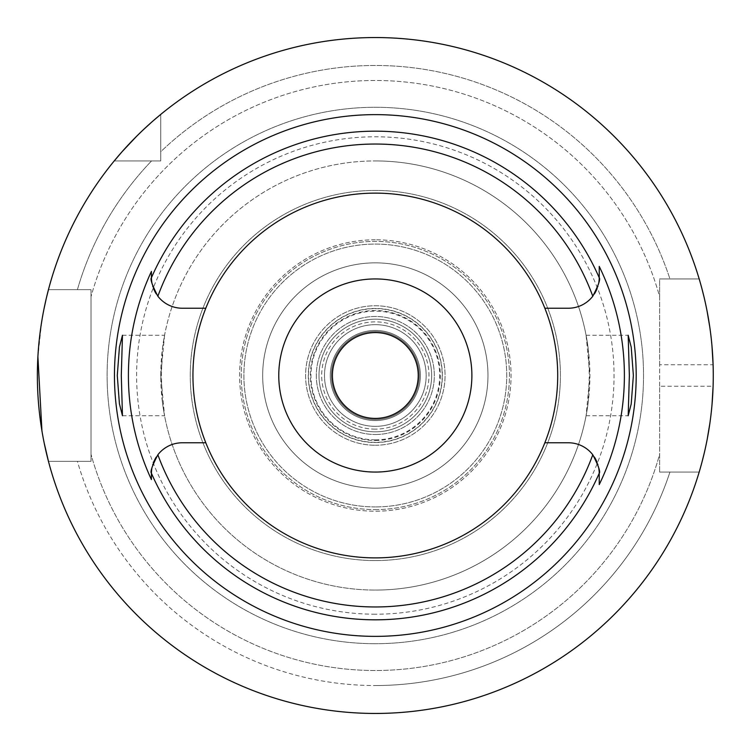 <?xml version="1.0" encoding="UTF-8"?>
<svg xmlns="http://www.w3.org/2000/svg" width="751" height="751" viewBox="0 0 751 751"><rect width="100%" height="100%" fill="white"/><g stroke="black" fill="none" stroke-linecap="round" stroke-linejoin="round"><path stroke-width="0.56" stroke-dasharray="3.75 2.82" d="M375.322 557.89A182.39 182.39 0 0 1 192.941 375.5A182.39 182.39 0 0 1 375.322 193.11A182.39 182.39 0 0 1 557.711 375.5A182.39 182.39 0 0 1 375.322 557.89M156.246 293.913A30.894 30.894 0 0 0 182.315 308.229L205.802 308.229M151.871 282.564A30.894 30.894 0 0 0 152.059 283.568M152.19 284.169A30.894 30.894 0 0 0 152.744 286.272M152.904 286.798A30.894 30.894 0 0 0 153.579 288.684M154.453 290.675A30.894 30.894 0 0 0 154.762 291.313M151.42 276.612L151.42 277.335M151.42 475.392L151.42 478.706M205.802 442.771L182.315 442.771A30.894 30.894 0 0 0 156.246 457.087M154.762 459.687A30.894 30.894 0 0 0 154.453 460.325M153.579 462.316A30.894 30.894 0 0 0 152.894 464.24M152.744 464.728A30.894 30.894 0 0 0 152.19 466.831M152.059 467.422A30.894 30.894 0 0 0 151.862 468.436M598.782 468.436A30.894 30.894 0 0 0 598.594 467.432M598.463 466.831A30.894 30.894 0 0 0 597.909 464.728M597.749 464.202A30.894 30.894 0 0 0 597.073 462.316M596.2 460.325A30.894 30.894 0 0 0 595.89 459.687M594.407 457.087A30.894 30.894 0 0 0 568.329 442.771L544.851 442.771M544.851 308.229L568.329 308.229A30.894 30.894 0 0 0 594.407 293.913M595.89 291.313A30.894 30.894 0 0 0 596.2 290.675M597.073 288.684A30.894 30.894 0 0 0 597.758 286.76M597.909 286.272A30.894 30.894 0 0 0 598.463 284.169M598.594 283.578A30.894 30.894 0 0 0 598.791 282.564M599.232 484.583L599.232 484.01M599.232 474.961L599.232 473.665M121.7 152.153L122.441 151.317M136.569 136.325L137.593 135.302M141.348 131.65L143.31 129.782M151.308 122.469L153.917 120.179M659.631 386.23L659.631 364.77L713.103 364.77A337.95 337.95 0 0 1 713.103 386.23L659.631 386.23L659.631 472.06L659.631 296.664A295.04 295.04 0 0 0 91.021 296.664A295.04 295.04 0 0 1 659.631 296.664L659.631 278.94L699.19 278.94A337.95 337.95 0 0 0 160.752 114.405L160.752 160.93L114.236 160.93A337.95 337.95 0 0 0 48.458 289.67L77.409 289.67A310.032 310.032 0 0 1 151.542 160.93A310.032 310.032 0 0 0 77.409 289.67L48.458 289.67L91.021 289.67L91.021 461.33L48.458 461.33A337.95 337.95 0 0 0 699.19 472.06L669.939 472.06A310.032 310.032 0 0 1 375.322 685.532A310.032 310.032 0 0 0 669.939 472.06L659.631 472.06L659.631 454.336A295.04 295.04 0 0 1 91.021 454.336A295.04 295.04 0 0 0 659.631 454.336L659.631 472.06L699.19 472.06A337.95 337.95 0 0 1 48.458 461.33L91.021 461.33L91.021 289.67L48.458 289.67A337.95 337.95 0 0 1 114.236 160.93L160.752 160.93L160.752 114.405L160.752 160.93L114.236 160.93A337.95 337.95 0 0 0 48.458 289.67M46.402 297.922L46.083 299.283M44.102 308.436L41.925 320.217M41.643 321.963L37.897 356.8M41.934 430.821L44.168 442.921M91.021 296.664L91.021 289.67L91.021 296.664M659.631 364.77L659.631 278.94L669.939 278.94A310.032 310.032 0 0 0 160.752 151.721L160.752 114.405A337.95 337.95 0 0 1 375.322 37.55A337.95 337.95 0 0 0 160.752 114.405M48.458 461.33L77.409 461.33A310.032 310.032 0 0 0 375.322 685.532A310.032 310.032 0 0 1 77.409 461.33L48.458 461.33A337.95 337.95 0 0 0 699.19 472.06L659.631 472.06L699.19 472.06M375.322 643.71A268.21 268.21 0 0 1 107.111 375.5A268.21 268.21 0 0 1 375.322 107.29A268.21 268.21 0 0 1 643.541 375.5A268.21 268.21 0 0 1 375.322 643.71A268.21 268.21 0 0 0 643.541 375.5A268.21 268.21 0 0 0 375.322 107.29A268.21 268.21 0 0 0 107.111 375.5A268.21 268.21 0 0 0 375.322 643.71M114.236 160.93L160.752 160.93L160.752 151.721A310.032 310.032 0 0 1 669.939 278.94L699.19 278.94A337.95 337.95 0 0 0 375.322 37.55A337.95 337.95 0 0 1 699.19 278.94L659.631 278.94L699.19 278.94M711.986 405.033L709.883 423.245M707.142 439.617L704.203 453.275M701.744 463.029L701.603 463.564M699.951 469.45L699.81 469.948M701.556 287.257L701.687 287.746M704.128 297.396L707.048 310.933M709.817 327.295L711.957 345.648M375.322 614.215A238.715 238.715 0 0 1 136.616 375.5A238.715 238.715 0 0 1 375.322 136.785A238.715 238.715 0 0 1 614.036 375.5A238.715 238.715 0 0 1 375.322 614.215M375.322 506.925A131.425 131.425 0 0 1 243.897 375.5A131.425 131.425 0 0 1 375.322 244.075A131.425 131.425 0 0 1 506.747 375.5A131.425 131.425 0 0 1 375.322 506.925A131.425 131.425 0 0 0 506.747 375.5A131.425 131.425 0 0 0 375.322 244.075A131.425 131.425 0 0 0 243.897 375.5A131.425 131.425 0 0 0 375.322 506.925M375.322 488.15A112.65 112.65 0 0 1 262.672 375.5A112.65 112.65 0 0 1 375.322 262.85A112.65 112.65 0 0 1 487.972 375.5A112.65 112.65 0 0 1 375.322 488.15A112.65 112.65 0 0 0 487.972 375.5A112.65 112.65 0 0 0 375.322 262.85A112.65 112.65 0 0 0 262.672 375.5A112.65 112.65 0 0 0 375.322 488.15A112.65 112.65 0 0 0 487.972 375.5A112.65 112.65 0 0 0 375.322 262.85A112.65 112.65 0 0 1 487.972 375.5A112.65 112.65 0 0 1 375.322 488.15A112.65 112.65 0 0 1 262.672 375.5A112.65 112.65 0 0 1 375.322 262.85A112.65 112.65 0 0 0 262.672 375.5A112.65 112.65 0 0 0 375.322 488.15M375.322 472.06A96.56 96.56 0 0 1 278.771 375.5A96.56 96.56 0 0 1 375.322 278.94A96.56 96.56 0 0 1 471.881 375.5A96.56 96.56 0 0 1 375.322 472.06A96.56 96.56 0 0 0 471.881 375.5A96.56 96.56 0 0 0 375.322 278.94A96.56 96.56 0 0 0 278.771 375.5A96.56 96.56 0 0 0 375.322 472.06A96.56 96.56 0 0 1 278.771 375.5A96.56 96.56 0 0 1 375.322 278.94A96.56 96.56 0 0 1 471.881 375.5A96.56 96.56 0 0 1 375.322 472.06A96.56 96.56 0 0 0 471.881 375.5A96.56 96.56 0 0 0 375.322 278.94A96.56 96.56 0 0 0 278.771 375.5A96.56 96.56 0 0 0 375.322 472.06A96.56 96.56 0 0 1 278.771 375.5A96.56 96.56 0 0 1 375.322 278.94A96.56 96.56 0 0 1 471.881 375.5A96.56 96.56 0 0 1 375.322 472.06M375.322 439.87A64.37 64.37 0 0 1 310.952 375.5A64.37 64.37 0 0 1 375.322 311.13A64.37 64.37 0 0 1 439.701 375.5A64.37 64.37 0 0 1 375.322 439.87M375.322 324.657A50.843 50.843 0 0 0 324.488 375.5A50.843 50.843 0 0 0 375.322 426.343A50.843 50.843 0 0 0 426.164 375.5A50.843 50.843 0 0 0 375.322 324.657A50.843 50.843 0 0 1 426.164 375.5A50.843 50.843 0 0 1 375.322 426.343A50.843 50.843 0 0 1 324.488 375.5A50.843 50.843 0 0 1 375.322 324.657M375.322 429.14A53.64 53.64 0 0 1 321.681 375.5A53.64 53.64 0 0 1 375.322 321.86A53.64 53.64 0 0 1 428.971 375.5A53.64 53.64 0 0 1 375.322 429.14A53.64 53.64 0 0 0 428.971 375.5A53.64 53.64 0 0 0 375.322 321.86A53.64 53.64 0 0 0 321.681 375.5A53.64 53.64 0 0 0 375.322 429.14M375.322 420.56A45.06 45.06 0 0 1 330.262 375.5A45.06 45.06 0 0 1 375.322 330.44A45.06 45.06 0 0 1 420.382 375.5A45.06 45.06 0 0 1 375.322 420.56A45.06 45.06 0 0 0 420.382 375.5A45.06 45.06 0 0 0 375.322 330.44A45.06 45.06 0 0 0 330.262 375.5A45.06 45.06 0 0 0 375.322 420.56M375.322 418.41A42.91 42.91 0 0 1 332.411 375.5A42.91 42.91 0 0 1 375.322 332.59A42.91 42.91 0 0 1 418.241 375.5A42.91 42.91 0 0 1 375.322 418.41A42.91 42.91 0 0 0 418.241 375.5A42.91 42.91 0 0 0 375.322 332.59A42.91 42.91 0 0 0 332.411 375.5A42.91 42.91 0 0 0 375.322 418.41A42.91 42.91 0 0 1 332.411 375.5A42.91 42.91 0 0 1 375.322 332.59A42.91 42.91 0 0 1 418.241 375.5A42.91 42.91 0 0 1 375.322 418.41M375.322 560.565A185.065 185.065 0 0 1 190.256 375.5A185.065 185.065 0 0 1 375.322 190.435A185.065 185.065 0 0 1 560.396 375.5A185.065 185.065 0 0 1 375.322 560.565A185.065 185.065 0 0 0 560.396 375.5A185.065 185.065 0 0 0 375.322 190.435A185.065 185.065 0 0 0 190.256 375.5A185.065 185.065 0 0 0 375.322 560.565M162.413 402.095L161.343 375.5L162.413 348.905A214.57 214.57 0 0 1 375.322 160.93A214.57 214.57 0 0 0 160.752 375.5A214.57 214.57 0 0 0 375.322 590.07A214.57 214.57 0 0 1 162.413 402.095L164.563 415.735L160.752 375.5L164.563 335.265L162.413 348.905M375.322 590.07A214.57 214.57 0 0 0 588.24 402.095L586.09 415.735L589.901 375.5L586.09 335.265L588.24 348.905L589.31 375.5L588.24 402.095A214.57 214.57 0 0 1 375.322 590.07A214.57 214.57 0 0 0 589.901 375.5A214.57 214.57 0 0 0 375.322 160.93A214.57 214.57 0 0 1 588.24 348.905A214.57 214.57 0 0 0 375.322 160.93M375.322 442.555A67.055 67.055 0 0 0 442.377 375.5A67.055 67.055 0 0 0 375.322 308.445A67.055 67.055 0 0 0 308.276 375.5A67.055 67.055 0 0 0 375.322 442.555M375.322 419.49A43.99 43.99 0 0 0 419.311 375.5A43.99 43.99 0 0 0 375.322 331.51A43.99 43.99 0 0 0 331.341 375.5A43.99 43.99 0 0 0 375.322 419.49A43.99 43.99 0 0 1 331.341 375.5A43.99 43.99 0 0 1 375.322 331.51A43.99 43.99 0 0 1 419.311 375.5A43.99 43.99 0 0 1 375.322 419.49M375.322 431.825A56.325 56.325 0 0 0 431.647 375.5A56.325 56.325 0 0 0 375.322 319.175A56.325 56.325 0 0 0 318.997 375.5A56.325 56.325 0 0 0 375.322 431.825A56.325 56.325 0 0 0 431.647 375.5A56.325 56.325 0 0 0 375.322 319.175A56.325 56.325 0 0 0 318.997 375.5A56.325 56.325 0 0 0 375.322 431.825A56.325 56.325 0 0 1 318.997 375.5A56.325 56.325 0 0 1 375.322 319.175A56.325 56.325 0 0 1 431.647 375.5A56.325 56.325 0 0 1 375.322 431.825A56.325 56.325 0 0 0 431.647 375.5A56.325 56.325 0 0 0 375.322 319.175A56.325 56.325 0 0 0 318.997 375.5A56.325 56.325 0 0 0 375.322 431.825A56.325 56.325 0 0 1 318.997 375.5A56.325 56.325 0 0 1 375.322 319.175A56.325 56.325 0 0 1 431.647 375.5A56.325 56.325 0 0 1 375.322 431.825M375.322 308.642A66.858 66.858 0 0 1 442.179 375.5A66.858 66.858 0 0 1 375.322 442.358A66.858 66.858 0 0 1 308.473 375.5A66.858 66.858 0 0 1 375.322 308.642M375.322 434.51A59.01 59.01 0 0 0 434.331 375.5A59.01 59.01 0 0 0 375.322 316.49A59.01 59.01 0 0 0 316.321 375.5A59.01 59.01 0 0 0 375.322 434.51A59.01 59.01 0 0 1 316.321 375.5A59.01 59.01 0 0 1 375.322 316.49A59.01 59.01 0 0 1 434.331 375.5A59.01 59.01 0 0 1 375.322 434.51M375.322 445.24A69.74 69.74 0 0 0 445.061 375.5A69.74 69.74 0 0 0 375.322 305.76A69.74 69.74 0 0 0 305.591 375.5A69.74 69.74 0 0 0 375.322 445.24A69.74 69.74 0 0 1 305.591 375.5A69.74 69.74 0 0 1 375.322 305.76A69.74 69.74 0 0 1 445.061 375.5A69.74 69.74 0 0 1 375.322 445.24M375.322 440.499A64.999 64.999 0 0 0 440.321 375.5A64.999 64.999 0 0 0 375.322 310.501A64.999 64.999 0 0 0 310.332 375.5A64.999 64.999 0 0 0 375.322 440.499M375.322 509.61A134.11 134.11 0 0 0 509.431 375.5A134.11 134.11 0 0 0 375.322 241.39A134.11 134.11 0 0 0 241.221 375.5A134.11 134.11 0 0 0 375.322 509.61A134.11 134.11 0 0 1 241.221 375.5A134.11 134.11 0 0 1 375.322 241.39A134.11 134.11 0 0 1 509.431 375.5A134.11 134.11 0 0 1 375.322 509.61M375.322 239.785A135.715 135.715 0 0 0 239.607 375.5A135.715 135.715 0 0 0 375.322 511.215A135.715 135.715 0 0 0 511.046 375.5A135.715 135.715 0 0 0 375.322 239.785A135.715 135.715 0 0 1 511.046 375.5A135.715 135.715 0 0 1 375.322 511.215A135.715 135.715 0 0 1 239.607 375.5A135.715 135.715 0 0 1 375.322 239.785M122.469 415.735L164.563 415.735M586.09 415.735L628.183 415.735M586.09 335.265L628.183 335.265M122.469 335.265L164.563 335.265"/><path stroke-width="1.13" d="M205.802 308.229A182.39 182.39 0 0 0 375.322 557.89A182.39 182.39 0 0 0 544.851 308.229A182.39 182.39 0 0 0 205.802 308.229L182.315 308.229A30.894 30.894 0 0 1 157.87 296.232C152.2 285.23 150.05 279.072 151.42 277.748L151.42 277.335A30.894 30.894 0 0 0 151.43 278.17M151.439 278.49A30.894 30.894 0 0 0 151.871 282.564M152.059 283.568A30.894 30.894 0 0 0 152.19 284.169M152.744 286.272A30.894 30.894 0 0 0 152.904 286.798M153.579 288.684A30.894 30.894 0 0 0 154.453 290.675M154.762 291.313A30.894 30.894 0 0 0 156.246 293.913M151.42 478.706L151.42 479.589A246.919 246.919 0 0 1 151.42 271.411L151.42 276.612M151.43 472.83A30.894 30.894 0 0 0 151.42 473.665L151.42 475.392M156.246 457.087A30.894 30.894 0 0 0 154.762 459.687M154.453 460.325A30.894 30.894 0 0 0 153.579 462.316M152.894 464.24A30.894 30.894 0 0 0 152.744 464.728M152.19 466.831A30.894 30.894 0 0 0 152.059 467.422M151.862 468.436A30.894 30.894 0 0 0 151.439 472.51M205.802 442.771L182.315 442.771A30.894 30.894 0 0 0 157.87 454.768C152.2 465.77 150.05 471.928 151.42 473.252L151.42 479.589M599.223 472.83A30.894 30.894 0 0 1 599.232 473.665L599.232 473.252C600.603 471.928 598.453 465.77 592.783 454.768A30.894 30.894 0 0 0 568.329 442.771L544.851 442.771M151.42 277.335L151.42 271.411M375.322 114.631A260.869 260.869 0 0 0 114.462 375.5A260.869 260.869 0 0 0 375.322 636.369A260.869 260.869 0 0 0 636.191 375.5A260.869 260.869 0 0 0 375.322 114.631M121.296 375.5L122.469 335.265L119.447 347.009L117.278 375.5L119.428 403.831L122.469 415.735L121.296 375.5M599.214 472.51A30.894 30.894 0 0 0 598.782 468.436M598.594 467.432A30.894 30.894 0 0 0 598.463 466.831M597.909 464.728A30.894 30.894 0 0 0 597.749 464.202M597.073 462.316A30.894 30.894 0 0 0 596.2 460.325M595.89 459.687A30.894 30.894 0 0 0 594.407 457.087M594.407 293.913A30.894 30.894 0 0 0 595.89 291.313M596.2 290.675A30.894 30.894 0 0 0 597.073 288.684M597.758 286.76A30.894 30.894 0 0 0 597.909 286.272M598.463 284.169A30.894 30.894 0 0 0 598.594 283.578M598.791 282.564A30.894 30.894 0 0 0 599.214 278.49M599.223 278.17A30.894 30.894 0 0 0 599.232 277.335L599.232 266.417A249.06 249.06 0 0 1 599.232 484.583L599.232 473.665M599.232 484.01L599.232 474.961M544.851 308.229L568.329 308.229A30.894 30.894 0 0 0 592.783 296.232C598.453 285.23 600.603 279.072 599.232 277.748L599.232 266.417M633.375 375.5L631.225 347.169L628.183 335.265L629.357 375.5L628.183 415.735L631.206 403.991L633.375 375.5M375.322 713.45A337.95 337.95 0 0 1 37.372 375.5A337.95 337.95 0 0 1 375.322 37.55A337.95 337.95 0 0 1 713.272 375.5A337.95 337.95 0 0 1 375.322 713.45M114.236 160.93L121.7 152.153M122.441 151.317L136.569 136.325M137.593 135.302L141.348 131.65M143.31 129.782L151.308 122.469M153.917 120.179L160.752 114.405M48.458 289.67L46.402 297.922M46.083 299.283L44.102 308.436M41.925 320.217L41.643 321.963M37.897 356.8L41.934 430.821M44.168 442.921L48.458 461.33M713.103 386.23L711.986 405.033M709.883 423.245L707.142 439.617M704.203 453.275L701.744 463.029M701.603 463.564L699.951 469.45M699.81 469.948L699.19 472.06M699.19 278.94L699.801 281.005M699.904 281.39L701.556 287.257M701.687 287.746L704.128 297.396M707.048 310.933L709.817 327.295M711.957 345.648L713.103 364.77M375.322 332.59A42.91 42.91 0 0 0 332.411 375.5A42.91 42.91 0 0 0 375.322 418.41A42.91 42.91 0 0 0 418.241 375.5A42.91 42.91 0 0 0 375.322 332.59M375.322 278.94A96.56 96.56 0 0 0 278.771 375.5A96.56 96.56 0 0 0 375.322 472.06A96.56 96.56 0 0 0 471.881 375.5A96.56 96.56 0 0 0 375.322 278.94M592.783 454.768A231.449 231.449 0 0 1 157.87 454.768M151.42 277.748A244.31 244.31 0 0 1 599.232 277.748M599.232 473.252A244.31 244.31 0 0 1 151.42 473.252M157.87 296.232A231.449 231.449 0 0 1 592.783 296.232"/></g></svg>
